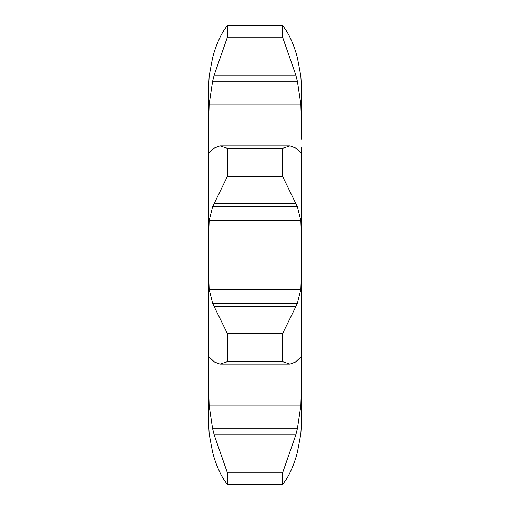 <?xml version="1.0" encoding="UTF-8"?>
<svg xmlns="http://www.w3.org/2000/svg" width="510" height="510" viewBox="0 0 510 510"><rect width="100%" height="100%" fill="white"/><g stroke="black" fill="none" stroke-linecap="round" stroke-linejoin="round"><path stroke-width="0.76" d="M212.485 451.917L214.27 458.209L212.485 451.917M295.73 458.209L297.515 451.917L295.73 458.209M300.849 433.953L297.375 452.44L300.849 433.953L301.614 420.909L301.614 147.466C301.703 151.349 301.448 153.121 300.849 152.79L301.008 152.834M209.151 405.864L300.849 405.864L297.375 428.795L212.625 428.795L209.151 405.864L208.386 382.098L208.386 420.909L208.386 241.166L209.151 220.594L300.849 220.594L301.614 241.166M209.151 433.953L212.625 452.44L209.151 433.953L208.386 418.812M208.386 139.166L208.386 241.166L208.386 89.091L208.386 127.902L209.151 104.136L300.849 104.136L301.614 127.902L301.614 89.091L301.614 139.166M209.151 76.047L212.625 57.56L209.151 76.047L208.386 91.188M208.992 357.166L209.151 357.21C208.552 356.879 208.297 358.651 208.386 362.533L208.386 255M282.591 472.872L227.409 472.872L214.111 434.769L295.889 434.769L282.591 472.872L282.591 484.5C287.793 478.106 292.224 469.168 295.889 457.68M300.849 405.864L301.614 382.098M295.73 435.368L297.515 428.196M301.614 362.533C301.703 358.651 301.448 356.879 300.849 357.21L301.008 357.166M282.591 333.623L227.409 333.623L214.111 306.548L295.889 306.548L282.591 333.623L282.591 361.686L290.082 364.076L295.889 361.864L297.375 360.43M296.865 360.755L301.04 356.885M208.386 268.834L209.151 289.406L212.625 303.342L297.375 303.342L300.849 289.406L301.614 268.834M295.73 306.873L297.515 303.016M295.889 148.136L290.082 145.924L282.591 148.314L282.591 176.377L297.375 206.658L300.849 220.594M297.375 149.57L300.849 152.79M295.73 147.989L297.515 149.71M208.386 147.466C208.297 151.349 208.552 153.121 209.151 152.79L212.625 149.57M209.151 104.136L212.625 81.205L214.111 75.231L295.889 75.231L282.591 37.128L282.591 25.5C287.793 31.894 292.224 40.832 295.889 52.32L297.375 57.56L300.849 76.047L301.614 89.091M295.889 75.231L297.375 81.205L300.849 104.136M297.375 57.56L300.849 76.047M295.73 51.79L297.515 58.083M214.111 457.68C217.776 469.168 222.207 478.106 227.409 484.5L227.409 472.872M212.485 428.196L214.27 435.368M208.96 356.885L213.135 360.755M212.625 360.43L214.111 361.864L219.918 364.076L227.409 361.686L227.409 333.623M212.485 303.016L214.27 306.873M209.151 220.594L212.625 206.658L227.409 176.377L227.409 148.314L219.918 145.924L214.111 148.136M212.485 149.71L214.27 147.989M212.625 57.56L214.111 52.32C217.776 40.832 222.207 31.894 227.409 25.5L227.409 37.128L214.111 75.231M212.485 58.083L214.27 51.79M282.591 484.5L227.409 484.5M282.591 361.686L227.409 361.686M212.625 206.658L297.375 206.658M282.591 148.314L227.409 148.314M282.591 176.377L227.409 176.377M214.111 203.452L295.889 203.452M212.625 81.205L297.375 81.205M282.591 25.5L227.409 25.5M282.591 37.128L227.409 37.128M209.151 289.406L300.849 289.406M290.082 364.076L219.918 364.076M290.082 145.924L219.918 145.924"/></g></svg>
